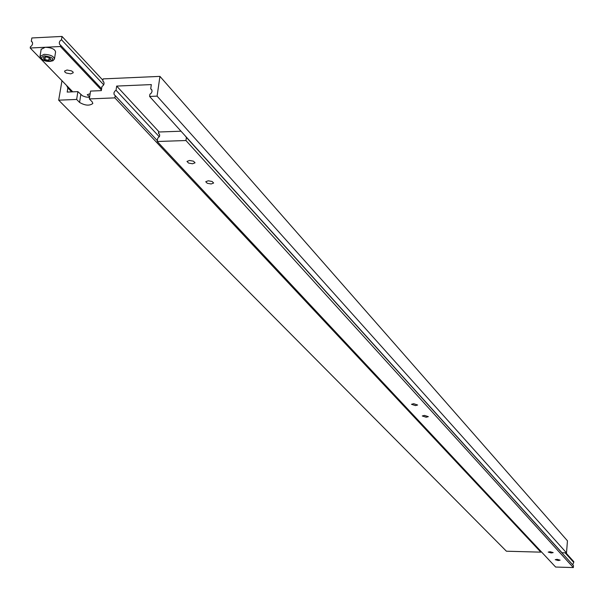 <?xml version="1.0" encoding="UTF-8"?>
<svg xmlns="http://www.w3.org/2000/svg" width="604" height="604" viewBox="0 0 604 604"><rect width="100%" height="100%" fill="white"/><g stroke="black" fill="none" stroke-linecap="round" stroke-linejoin="round"><path stroke-width="0.91" d="M558.217 560.52L560.112 560.165L557.115 559.319L555.219 559.681L558.217 560.52M551.256 552.962L553.166 552.6L550.123 551.739L548.213 552.101L551.256 552.962M426.152 417.236L428.327 416.669L424.461 415.401L422.294 415.967L426.152 417.236M415.431 405.601L417.621 405.02L413.687 403.706L411.498 404.287L415.431 405.601M211.151 183.963L213.642 183.027L212.095 181.472L208.221 180.792L205.738 181.728L207.278 183.284L211.151 183.963M192.54 163.775L195.054 162.808L193.469 161.177L189.497 160.468L186.983 161.442L188.576 163.072L192.54 163.775M565.117 552.826L573.74 562.422L573.8 561.667L565.88 552.841M159.607 134.488L158.429 133.212L158.603 132.012L181.019 131.211M573.74 562.422L572.69 564.748M185.964 140.528L573.339 567.564L573.49 565.638L186.394 137.402L185.964 140.528L157.236 141.51L157.682 138.399L159.698 135.892L159.486 134.216L158.429 133.212M185.096 135.719L186.394 137.402M573.339 567.564L555.627 567.043L157.236 141.51M159.947 76.383L567.45 540.806L566.507 552.864L561.962 552.736L149.596 96.444L149.928 94.194L151.136 93.31L152.034 91.597L151.831 89.868L150.713 88.811L151.325 84.59L116.67 86.078L116.036 90.275L114.828 91.159L113.937 92.88L114.141 94.609L115.228 95.636L114.888 97.871L89.347 98.92L90.562 91.083L101.336 90.63L101.97 86.448L103.178 85.564L104.069 83.85L103.873 82.129L102.793 81.11L103.133 78.89L159.947 76.383L157.085 96.134L149.596 96.444M66.553 85.421L67.844 87.912L67.187 92.072L77.878 91.619L76.648 99.441L58.671 100.181L61.97 80.71M566.507 552.864L157.085 96.134M151.974 90.215L150.713 88.811M159.169 131.989L116.67 86.078M159.35 136.851L116.036 90.275M157.357 140.672L115.228 95.636M540.905 551.316L540.837 552.154L114.888 97.871M76.648 99.441L79.577 102.446C85.058 105.609 89.475 105.964 92.827 103.503L92.246 101.933L89.347 98.92M540.837 552.154L506.409 551.21L58.671 100.181M71.71 91.883L67.844 87.912M77.878 91.619L82.582 95.877L85.919 97.002L89.581 97.403M103.979 82.386L102.793 81.11M54.488 58.747L55.583 51.989C54.987 49.166 51.544 47.588 45.262 47.271L60.4 46.516L60.604 45.232L59.502 44.198L59.305 42.423L59.909 41.057L61.487 39.728L62.016 36.436L31.853 37.969L31.317 41.253L32.397 42.272L32.593 44.039L31.657 45.813L30.411 46.734L30.2 48.01L45.262 47.271L41.155 49.347M67.036 70.004L71.431 70.842L73.001 71.944L73.22 72.79L70.736 73.869L66.342 73.039L65.043 72.223L64.552 71.083L67.036 70.004M89.664 96.851L87.248 94.73L90.155 93.688M60.4 46.516L101.427 90.011M30.2 48.01L72.782 91.838M60.604 45.232L101.615 88.773M61.487 39.728L103.714 84.817M62.016 36.436L102.922 80.257M31.317 41.253L32.48 42.461M44.907 59.6L48.75 60.317L50.94 59.313L49.271 57.584L45.421 56.859L43.239 57.871L44.907 59.6L45.353 56.889M49.196 57.569L48.75 60.317M80.8 94.647L79.577 102.446M40.007 56.482L44.115 54.33C50.404 54.654 53.847 56.225 54.443 59.033L52.986 60.74L49.898 61.434C44.281 61.51 40.996 59.743 40.053 56.112L41.2 49.067M44.432 55.84C39.109 58.014 40.876 59.841 49.732 61.329C55.077 59.169 53.311 57.342 44.432 55.84M159.501 134.239L158.663 133.341M151.861 89.928L150.985 88.954M103.873 82.136L103.035 81.238M31.529 41.366L32.374 42.242"/></g></svg>
